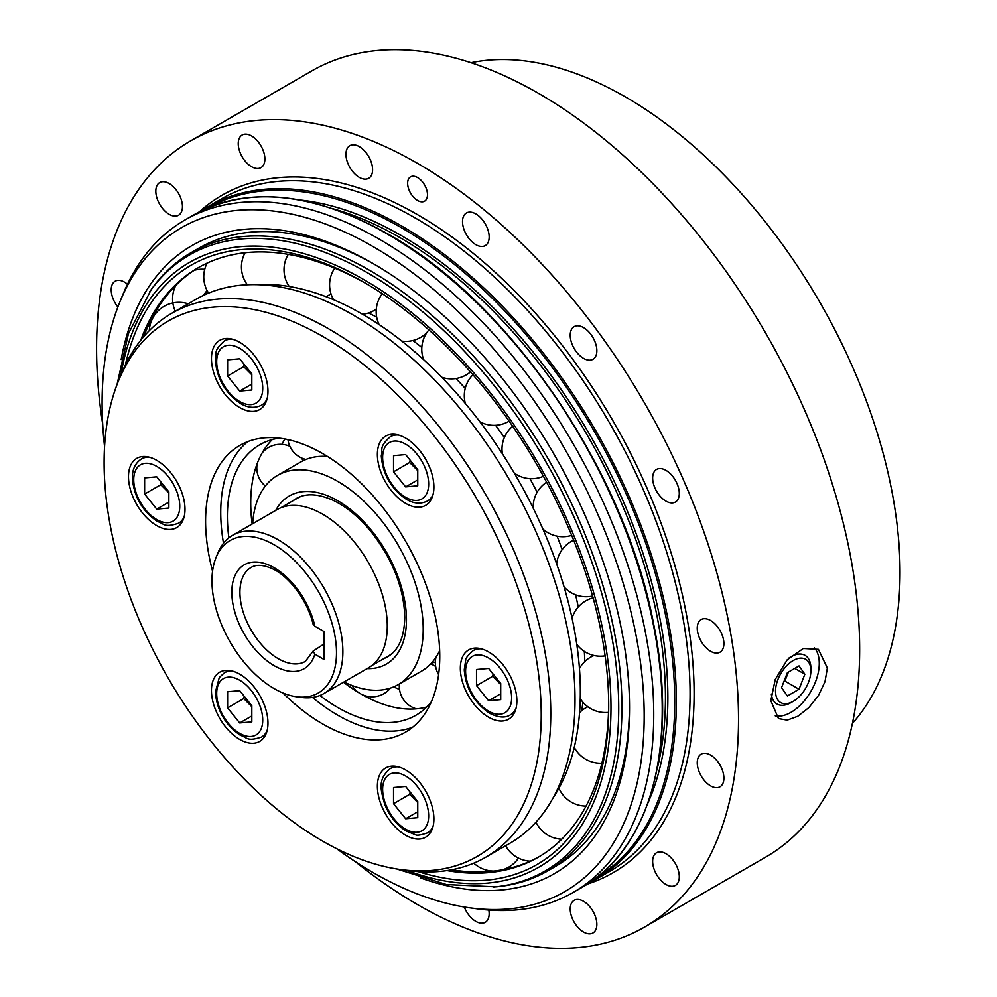 <?xml version="1.0" encoding="UTF-8"?>
<svg xmlns="http://www.w3.org/2000/svg" width="997" height="997" viewBox="0 0 997 997"><rect width="100%" height="100%" fill="white"/><g stroke="black" fill="none" stroke-linecap="round" stroke-linejoin="round"><path stroke-width="1.5" d="M336.5 652.686A88.06 50.835 60 0 1 296.445 696.741A88.06 50.835 60 0 1 230.195 642.168A88.06 50.835 60 0 1 216.062 557.51A88.06 50.835 60 0 1 285.528 552.562A88.06 50.835 60 0 1 336.5 652.686M296.445 696.741L301.318 697.402A91.35 52.741 -120 0 0 323.938 693.526A91.35 52.741 -120 0 0 342.868 651.702A91.35 52.741 -120 0 0 302.988 559.766A91.35 52.741 -120 0 0 232.588 535.302A91.35 52.741 -120 0 0 217.919 552.961L216.062 557.51M313.158 651.053L305.381 661.385A54.237 31.318 60 0 1 251.144 630.067A54.237 31.318 60 0 1 251.144 567.443C256.055 564.414 262.834 564.726 271.496 568.377C286.239 574.16 306.702 597.49 313.095 624.184L314.853 626.216L323.888 631.425L323.888 659.403L314.853 654.182L313.158 651.053L323.888 644.074M323.938 693.526L368.354 667.89A91.35 52.741 -120 0 0 387.272 626.066A91.35 52.741 -120 0 0 347.392 534.13A91.35 52.741 -120 0 0 277.004 509.654L232.588 535.302M293.716 500.332A91.35 52.741 60 0 1 296.67 498.313M388.02 656.524A91.35 52.741 60 0 1 384.792 658.07M280.755 507.822L297.33 498.251A91.063 52.579 60 0 1 301.63 496.194M392.32 653.297A91.063 52.579 60 0 1 388.394 655.989L371.819 665.56M327.564 456.514A120.762 69.715 -120 0 0 308.073 458.682A120.762 69.715 -120 0 0 300.77 461.985L277.44 475.444A120.762 69.715 -120 0 0 252.652 523.712M344.002 681.948A120.762 69.715 -120 0 0 398.202 684.615L421.532 671.143A120.762 69.715 -120 0 0 436.823 655.926A120.762 69.715 -120 0 0 439.652 650.667M431.502 663.055A120.762 69.715 -120 0 0 435.365 662.033M398.202 684.615A120.762 69.715 -120 0 0 423.202 629.331A120.762 69.715 -120 0 0 370.498 507.797A120.762 69.715 -120 0 0 277.44 475.444M256.89 284.656A308.322 178.014 60 0 1 292.32 287.049L297.617 288.108A308.322 178.014 60 0 1 336.774 301.106L342.307 303.636A308.322 178.014 60 0 1 382.35 326.754L387.883 330.618A308.322 178.014 60 0 1 427.052 362.846L432.349 367.881A308.322 178.014 60 0 1 468.926 407.81L473.737 413.805A308.322 178.014 60 0 1 506.14 459.679L510.265 466.372A308.322 178.014 60 0 1 537.059 516.197L540.337 523.288A308.322 178.014 60 0 1 560.351 574.883L562.62 582.061A308.322 178.014 60 0 1 574.995 633.17L576.141 640.124A308.322 178.014 60 0 1 580.329 688.528L580.329 694.946A308.322 178.014 60 0 1 576.141 738.515L574.995 744.136A308.322 178.014 60 0 1 562.62 780.963L560.351 785.524A308.322 178.014 60 0 1 553.148 797.812M417.755 817.677L405.642 818.761L393.528 803.694L393.528 787.543L405.642 786.459L417.755 801.526L417.755 817.677M417.755 811.77L405.642 818.761M393.528 803.694L409.68 794.36L417.755 802.498M410.141 792.054L409.68 794.36M239.704 722.95L227.603 707.882L227.603 691.744L239.704 690.659L251.817 705.726L251.817 721.878L239.704 722.95L251.817 715.958M244.203 696.255L243.742 698.561L251.817 706.699M243.742 698.561L227.603 707.882M144.627 494.051L144.627 477.899L156.741 476.815L168.854 491.882L168.854 508.034L156.741 509.118L144.627 494.051L160.779 484.729L168.854 492.854M168.854 502.127L156.741 509.118M161.24 482.411L160.779 484.729M227.603 359.867L239.704 358.783L251.817 373.85L251.817 390.001L239.704 391.086L227.603 376.019L227.603 359.867M244.203 364.379L243.742 366.697L251.817 374.822M243.742 366.697L227.603 376.019M251.817 384.094L239.704 391.086M405.642 454.582L417.755 469.649L417.755 485.801L405.642 486.885L393.528 471.818L393.528 455.666L405.642 454.582M410.141 460.178L409.68 462.496L393.528 471.818M409.68 462.496L417.755 470.621M417.755 479.893L405.642 486.885M500.718 683.493L500.718 699.645L488.617 700.717L476.504 685.649L476.504 669.51L488.617 668.426L500.718 683.493M488.617 700.717L500.718 693.725M493.104 674.022L492.643 676.327L476.504 685.649M492.643 676.327L500.718 684.465M412.683 727.199A165.577 95.6 60 0 1 337.821 715.223A165.577 95.6 60 0 1 312.522 697.426M223.502 543.24A165.577 95.6 60 0 1 247.804 441.609M319.887 695.482A156.155 90.154 -120 0 0 337.821 707.534A156.155 90.154 -120 0 0 415.899 715.273A156.155 90.154 -120 0 0 431.377 701.763M279.172 438.132A156.155 90.154 -120 0 0 259.743 444.787A156.155 90.154 -120 0 0 228.861 537.832M343.504 682.235A156.155 90.154 -120 0 0 358.77 692.666M272.281 439.577A156.155 90.154 -120 0 0 257.625 462.421A156.155 90.154 -120 0 0 251.468 488.518A156.155 90.154 -120 0 0 252.141 524.011M284.855 438.992A156.155 90.154 -120 0 0 281.952 444.375M361.724 694.398A156.155 90.154 -120 0 0 373.9 700.567A156.155 90.154 -120 0 0 418.354 708.643A156.155 90.154 -120 0 0 426.679 707.01M393.641 686.871A156.155 90.154 -120 0 0 399.523 689.438M400.657 869.546L407.96 870.543A314.03 181.304 -120 0 0 485.751 857.233A314.03 181.304 -120 0 0 550.78 713.478A314.03 181.304 -120 0 0 413.705 397.442A314.03 181.304 -120 0 0 171.721 313.32A314.03 181.304 -120 0 0 121.298 374.025L118.506 380.842A309.082 178.451 60 0 1 362.322 363.481A309.082 178.451 60 0 1 541.234 714.949A309.082 178.451 60 0 1 400.657 869.546A309.082 178.451 60 0 1 168.132 677.997A309.082 178.451 60 0 1 118.506 380.842M485.751 857.233L509.966 843.25A314.03 181.304 -120 0 0 575.007 699.495A314.03 181.304 -120 0 0 437.932 383.459A314.03 181.304 -120 0 0 195.948 299.324L171.721 313.32M212.56 571.156A165.577 95.6 60 0 1 239.891 445.372A165.577 95.6 60 0 1 405.467 540.972A165.577 95.6 60 0 1 405.467 732.172A165.577 95.6 60 0 1 322.679 723.972A165.577 95.6 60 0 1 282.874 692.94M488.617 717.204A39.967 23.081 60 0 1 462.496 681.985A39.967 23.081 60 0 1 468.627 649.957A39.967 23.081 60 0 1 488.617 651.938A39.967 23.081 60 0 1 514.726 687.157A39.967 23.081 60 0 1 508.595 719.186A39.967 23.081 60 0 1 488.617 717.204M430.118 501.179A39.967 23.081 60 0 1 425.632 505.354A39.967 23.081 60 0 1 388.444 486.698A39.967 23.081 60 0 1 381.166 440.288A39.967 23.081 60 0 1 385.665 436.125A39.967 23.081 60 0 1 422.853 454.782A39.967 23.081 60 0 1 430.118 501.179M264.18 372.753A39.967 23.081 60 0 1 259.694 409.543A39.967 23.081 60 0 1 215.24 377.115A39.967 23.081 60 0 1 219.726 340.326A39.967 23.081 60 0 1 264.18 372.753M156.741 460.34A39.967 23.081 60 0 1 182.85 495.559A39.967 23.081 60 0 1 176.731 527.587A39.967 23.081 60 0 1 156.741 525.606A39.967 23.081 60 0 1 130.632 490.387A39.967 23.081 60 0 1 136.763 458.358A39.967 23.081 60 0 1 156.741 460.34M215.24 676.352A39.967 23.081 60 0 1 219.726 672.19A39.967 23.081 60 0 1 256.914 690.846A39.967 23.081 60 0 1 264.18 737.257A39.967 23.081 60 0 1 259.694 741.419A39.967 23.081 60 0 1 222.505 722.763A39.967 23.081 60 0 1 215.24 676.352M381.166 804.791A39.967 23.081 60 0 1 385.665 767.989A39.967 23.081 60 0 1 430.118 800.417A39.967 23.081 60 0 1 425.632 837.218A39.967 23.081 60 0 1 381.166 804.791M827.348 668.027L825.005 681.649L818.45 695.52L808.841 707.633L797.837 716.257L787.206 720.121L778.483 718.588L770.818 700.654L775.255 679.443L787.206 659.827L803.32 648.499L818.45 649.371L827.348 668.027M775.255 715.871A39.967 23.081 120 0 0 804.305 700.804A39.967 23.081 120 0 0 819.272 663.366A39.967 23.081 120 0 0 814.287 647.738M793.201 701.352L793.201 701.352A24.987 14.432 -60 0 1 775.529 691.145A24.987 14.432 -60 0 1 793.201 660.537A24.987 14.432 -60 0 1 810.873 670.744A24.987 14.432 -60 0 1 793.201 701.352L791.007 702.611A28.09 16.226 -60 0 1 771.317 694.037M788.689 658.232A28.09 16.226 -60 0 1 791.007 656.736A28.09 16.226 -60 0 1 810.873 668.214L810.873 670.744M102.691 424.161A453.922 262.074 60 0 1 190.601 140.889L311.712 70.961A453.922 262.074 60 0 1 661.51 192.571A453.922 262.074 60 0 1 859.638 649.371A453.922 262.074 60 0 1 765.634 857.171L644.511 927.098A453.922 262.074 60 0 1 355.231 861.582M190.601 140.889A453.922 262.074 60 0 1 540.386 262.498A453.922 262.074 60 0 1 738.528 719.298A453.922 262.074 60 0 1 644.511 927.098M710.574 785.86A18.843 10.88 60 0 1 698.261 769.248A18.843 10.88 60 0 1 701.153 754.156A18.843 10.88 60 0 1 719.996 765.035A18.843 10.88 60 0 1 719.996 786.795A18.843 10.88 60 0 1 710.574 785.86M715.672 653.023A18.843 10.88 60 0 1 699.495 638.018A18.843 10.88 60 0 1 701.153 619.548A18.843 10.88 60 0 1 719.996 630.428A18.843 10.88 60 0 1 719.996 652.188A18.843 10.88 60 0 1 715.672 653.023M675.393 502.064L675.393 502.064A18.843 10.88 60 0 1 656.549 491.185A18.843 10.88 60 0 1 656.549 469.437A18.843 10.88 60 0 1 675.393 480.317A18.843 10.88 60 0 1 675.393 502.064M595.845 355.979A18.843 10.88 60 0 1 592.953 359.294A18.843 10.88 60 0 1 574.122 348.414A18.843 10.88 60 0 1 574.122 326.667A18.843 10.88 60 0 1 590.934 334.469A18.843 10.88 60 0 1 595.845 355.979M489.166 236.987A18.843 10.88 60 0 1 485.265 245.611A18.843 10.88 60 0 1 466.422 234.731A18.843 10.88 60 0 1 466.422 212.972A18.843 10.88 60 0 1 480.94 218.019A18.843 10.88 60 0 1 489.166 236.987M371.582 163.209A18.843 10.88 60 0 1 368.691 178.301A18.843 10.88 60 0 1 349.847 167.421A18.843 10.88 60 0 1 349.847 145.674A18.843 10.88 60 0 1 371.582 163.209M260.99 145.886A18.843 10.88 60 0 1 260.99 167.633A18.843 10.88 60 0 1 242.146 156.766A18.843 10.88 60 0 1 242.146 135.006A18.843 10.88 60 0 1 260.99 145.886M174.238 187.648A18.843 10.88 60 0 1 178.563 215.227A18.843 10.88 60 0 1 159.719 204.348A18.843 10.88 60 0 1 159.719 182.588A18.843 10.88 60 0 1 174.238 187.648M117.883 307.014A18.843 10.88 60 0 1 115.116 281.204A18.843 10.88 60 0 1 124.538 282.126A18.843 10.88 60 0 1 127.504 284.232M488.829 910.074A18.843 10.88 60 0 1 485.265 922.312A18.843 10.88 60 0 1 464.29 907.008M574.122 922.113A18.843 10.88 60 0 1 574.122 900.353A18.843 10.88 60 0 1 592.953 911.233A18.843 10.88 60 0 1 592.953 932.98A18.843 10.88 60 0 1 574.122 922.113M660.874 880.351A18.843 10.88 60 0 1 656.549 852.759A18.843 10.88 60 0 1 675.393 863.639A18.843 10.88 60 0 1 675.393 885.398A18.843 10.88 60 0 1 660.874 880.351M417.556 177.553A14.033 8.101 60 0 1 426.728 189.916A14.033 8.101 60 0 1 424.572 201.17A14.033 8.101 60 0 1 410.54 193.057A14.033 8.101 60 0 1 410.54 176.855A14.033 8.101 60 0 1 417.556 177.553M470.995 62.699A388.257 224.163 60 0 1 753.857 207.85A388.257 224.163 60 0 1 900.017 572.452A388.257 224.163 60 0 1 852.423 723.361M104.573 446.706A383.309 221.309 60 0 1 119.939 301.767A383.309 221.309 60 0 1 373.14 246.658A383.309 221.309 60 0 1 639.688 656.749A383.309 221.309 60 0 1 469.849 907.843A383.309 221.309 60 0 1 336.662 848.696M469.849 907.843L477.164 908.84A388.257 224.163 -120 0 0 573.325 892.377A388.257 224.163 -120 0 0 632.846 581.263A388.257 224.163 -120 0 0 379.196 239.13A388.257 224.163 -120 0 0 185.068 219.901A388.257 224.163 -120 0 0 122.731 294.95L119.939 301.767M420.422 877.883A362.559 209.333 -120 0 0 629.518 707.646A362.559 209.333 -120 0 0 373.152 263.607A362.559 209.333 -120 0 0 121.173 359.568M396.806 868.985L446.469 884.538L496.082 886.832A356.851 206.03 -120 0 0 548.014 870.73A356.851 206.03 -120 0 0 621.929 707.372A356.851 206.03 -120 0 0 466.16 348.24A356.851 206.03 -120 0 0 191.162 252.64L198.752 248.253A356.851 206.03 60 0 1 375.171 264.778M629.506 705.303A356.851 206.03 60 0 1 555.603 866.343L548.014 870.73M207.052 290.463A324.885 187.573 -120 0 0 203.425 295.399M451.604 869.783A340.264 196.459 -120 0 0 539.265 856.622M199.014 267.271A340.264 196.459 -120 0 0 143.78 336.6M447.005 870.568A340.264 196.459 -120 0 0 538.23 857.233A340.264 196.459 -120 0 0 608.693 703.782M366.086 283.572A340.264 196.459 -120 0 0 197.967 267.869A340.264 196.459 -120 0 0 140.801 340.201M418.117 871.602A345.971 199.749 -120 0 0 608.706 706.125A345.971 199.749 -120 0 0 364.067 282.388A345.971 199.749 -120 0 0 125.46 364.703M191.162 252.64A356.851 206.03 -120 0 0 151.257 289.566L128.426 333.683L117.073 384.468M787.381 672.651L799.033 665.921L804.853 674.221L799.033 689.239L787.381 695.968L781.548 687.668L787.381 672.651M794.759 668.389L804.853 674.221M788.403 672.065L784.901 681.076L799.033 689.239M784.901 681.076L783.879 681.661M788.328 672.103A14.27 8.238 -60 0 1 787.817 673.573A14.27 8.238 -60 0 1 784.988 678.82M314.853 626.216A59.957 34.608 -120 0 0 249.586 562.682A59.957 34.608 -120 0 0 249.586 642.355A59.957 34.608 -120 0 0 314.853 654.182M383.783 658.656A91.35 52.741 -120 0 0 387.534 656.811C398.526 650.48 404.271 637.32 404.782 617.33C403.997 588.529 393.067 560.351 371.993 532.797C359.805 517.73 346.894 506.925 333.272 500.382C318.118 493.59 305.755 492.992 296.171 498.587A91.35 52.741 -120 0 0 292.707 500.918M367.095 668.613A97.07 56.044 -120 0 0 406.452 619.66A97.07 56.044 -120 0 0 352.813 511.349A97.07 56.044 -120 0 0 275.745 510.377M582.946 702.249A285.541 164.854 60 0 1 581.65 710.711M584.317 651.39A285.541 164.854 60 0 1 584.828 661.522M575.593 594.798A285.541 164.854 60 0 1 578.26 606.986M557.086 536.137A285.541 164.854 60 0 1 562.158 549.634M529.906 478.672A285.541 164.854 60 0 1 537.159 492.219M495.584 425.295A285.541 164.854 60 0 1 504.345 437.533M455.916 378.536A285.541 164.854 60 0 1 465.225 388.381M412.883 340.525A285.541 164.854 60 0 1 421.806 347.455M368.541 312.983A285.541 164.854 60 0 1 376.692 317.196M330.53 298.464A285.541 164.854 60 0 1 333.322 299.225M398.551 766.917A37.113 21.423 -120 0 0 395.747 766.93A37.113 21.423 -120 0 0 390.313 768.6C377.04 779.554 380.916 790.359 384.68 804.18C389.553 816.144 396.756 825.117 406.302 831.099L415.263 834.639C416.684 835.748 420.734 835.162 427.426 832.881A37.113 21.423 -120 0 0 432.997 826.588M385.714 804.392A32.54 18.793 60 0 1 394.139 772.949A32.54 18.793 60 0 1 425.569 800.828A32.54 18.793 60 0 1 417.145 832.258A32.54 18.793 60 0 1 385.714 804.392M232.613 671.118A37.113 21.423 -120 0 0 224.387 672.801L219.278 677.524L215.364 692.304C216.985 710.599 225.322 724.931 240.364 735.3C247.368 737.431 246.558 741.918 261.501 737.082A37.113 21.423 -120 0 0 267.071 730.789M219.776 682.01A32.54 18.793 60 0 1 251.219 690.435A32.54 18.793 60 0 1 259.644 731.599A32.54 18.793 60 0 1 228.201 723.174A32.54 18.793 60 0 1 219.776 682.01M149.65 457.287A37.113 21.423 -120 0 0 141.412 458.969C135.131 463.181 132.127 469.674 132.402 478.473C134.022 496.755 142.359 511.087 157.401 521.468C164.405 523.599 163.583 528.074 178.525 523.251A37.113 21.423 -120 0 0 184.096 516.957M156.741 466.397A32.54 18.793 60 0 1 179.759 506.252A32.54 18.793 60 0 1 156.741 519.537A32.54 18.793 60 0 1 133.735 479.682A32.54 18.793 60 0 1 156.741 466.397M232.613 339.254A37.113 21.423 -120 0 0 229.821 339.254A37.113 21.423 -120 0 0 224.387 340.924C212.722 351.455 217.01 352.988 215.364 360.116C216.823 378.337 225.073 392.718 240.09 403.262C247.568 407.898 254.709 408.546 261.501 405.206A37.113 21.423 -120 0 0 267.071 398.925M259.644 373.152A32.54 18.793 60 0 1 251.219 404.595A32.54 18.793 60 0 1 219.776 376.716A32.54 18.793 60 0 1 228.201 345.274A32.54 18.793 60 0 1 259.644 373.152M398.551 435.053A37.113 21.423 -120 0 0 390.313 436.736C378.661 447.254 382.948 448.787 381.29 455.916C382.761 474.136 390.998 488.518 406.028 499.073C413.506 503.697 420.647 504.345 427.426 501.017A37.113 21.423 -120 0 0 431.601 497.142A37.113 21.423 -120 0 0 432.997 494.724M425.569 495.534A32.54 18.793 60 0 1 394.139 487.109A32.54 18.793 60 0 1 385.714 445.946A32.54 18.793 60 0 1 417.145 454.37A32.54 18.793 60 0 1 425.569 495.534M481.514 648.885A37.113 21.423 -120 0 0 473.288 650.567C467.967 655.216 465.437 658.444 465.686 660.226L464.266 669.76C465.599 687.967 474.036 702.461 489.552 713.241C498.388 717.666 505.342 718.201 510.402 714.849A37.113 21.423 -120 0 0 515.972 708.555M488.617 711.148A32.54 18.793 60 0 1 465.599 671.28A32.54 18.793 60 0 1 488.617 657.995A32.54 18.793 60 0 1 511.623 697.863A32.54 18.793 60 0 1 488.617 711.148M587.358 884.09A391.111 225.808 -120 0 0 679.144 581.376A391.111 225.808 -120 0 0 417.556 214.654A391.111 225.808 -120 0 0 199.263 211.887M207.688 206.84L221.409 198.914A388.257 224.163 60 0 1 415.537 218.144A388.257 224.163 60 0 1 669.174 560.289A388.257 224.163 60 0 1 609.666 871.403L595.932 879.329A388.257 224.163 -120 0 0 676.352 701.589A388.257 224.163 -120 0 0 401.803 226.07A388.257 224.163 -120 0 0 207.688 206.84L200.746 211.14M333.447 208.909A375.695 216.91 60 0 1 665.448 697.626A375.695 216.91 60 0 1 657.023 769.385M647.876 803.108A377.414 217.894 -120 0 0 667.865 697.626A377.414 217.894 -120 0 0 299.648 199.973M185.068 219.901L193.555 215.003A388.257 224.163 60 0 1 387.683 234.233A388.257 224.163 60 0 1 662.22 709.752A388.257 224.163 60 0 1 581.799 887.48L573.325 892.377M209.146 207.339A387.11 223.502 60 0 1 506.862 313.183A387.11 223.502 60 0 1 674.732 701.589A387.11 223.502 60 0 1 596.243 877.809M207.401 291.112A324.885 187.573 -120 0 0 204.746 294.788M406.838 870.393A349.212 201.618 -120 0 0 610.987 707.446A349.212 201.618 -120 0 0 364.055 279.746A349.212 201.618 -120 0 0 120.861 375.071M493.316 887.081A355.642 205.332 -120 0 0 618.726 708.231A355.642 205.332 -120 0 0 367.245 272.655A355.642 205.332 -120 0 0 149.65 291.834M351.966 685.438A23.554 23.554 0 0 0 390.463 688.055M399.423 683.905A23.554 23.554 0 0 0 416.41 708.855M435.652 666.42A23.554 23.554 0 0 0 430.642 663.977M435.988 657.247A23.554 23.554 0 0 0 438.605 674.62M287.934 439.602A23.554 23.554 0 0 0 305.954 459.467M324.025 456.327A23.554 23.554 0 0 0 325.545 455.268M302.839 460.863A23.554 23.554 0 0 0 301.755 458.059M289.878 446.332A23.554 23.554 0 0 0 262.149 452.937M257.201 463.518A23.554 23.554 0 0 0 265.352 486.038M252.802 521.755A23.554 23.554 0 0 0 252.528 523.786M502.762 869.733A29.661 29.661 0 0 0 518.477 858.105M473.799 863.153A29.661 29.661 0 0 0 493.839 871.066M559.703 841.219A29.661 29.661 0 0 0 560.339 839.113M505.629 845.755A29.661 29.661 0 0 0 530.279 861.171M535.987 822.139A29.661 29.661 0 0 0 561.785 839.2M575.144 748.884A29.661 29.661 0 0 0 573.724 749.495M558.918 788.216A29.661 29.661 0 0 0 586.037 806.087M587.844 706.773A29.661 29.661 0 0 0 579.569 712.606M574.26 747.326A29.661 29.661 0 0 0 601.889 763.191M594.025 655.49A29.661 29.661 0 0 0 579.456 668.513M580.266 698.61A29.661 29.661 0 0 0 608.506 712.369M593.103 597.851A29.661 29.661 0 0 0 572.066 618.24M576.777 644.311A29.661 29.661 0 0 0 605.117 655.864M573.649 540.187A29.661 29.661 0 0 0 556.65 563.916M564.065 586.897A29.661 29.661 0 0 0 592.592 596.032M546.618 482.224A29.661 29.661 0 0 0 533.208 508.183M542.854 528.958A29.661 29.661 0 0 0 571.692 535.352M512.67 426.292A29.661 29.661 0 0 0 502.388 453.809M514.302 473.101A29.661 29.661 0 0 0 543.402 476.292M472.939 374.772A29.661 29.661 0 0 0 465.362 403.511M479.943 421.806A29.661 29.661 0 0 0 509.131 421.17M428.897 329.92A29.661 29.661 0 0 0 423.675 359.718M441.721 377.252A29.661 29.661 0 0 0 470.472 371.943M382.287 293.704A29.661 29.661 0 0 0 379.097 324.561M401.841 341.111A29.661 29.661 0 0 0 426.753 332.749M334.73 268.143A29.661 29.661 0 0 0 333.609 299.748M362.609 314.292A29.661 29.661 0 0 0 376.293 309.082M288.283 254.372A29.661 29.661 0 0 0 289.23 286.5M325.994 296.67A29.661 29.661 0 0 0 330.979 293.779M245.1 252.752A29.661 29.661 0 0 0 247.356 284.768M207.139 263.108A29.661 29.661 0 0 0 208.597 293.118M175.833 285.354A29.661 29.661 0 0 0 175.298 311.251M204.734 269.302A29.661 29.661 0 0 0 194.128 270.324M188.171 303.811A29.661 29.661 0 0 0 149.313 330.618M427.426 832.881L431.614 830.464M390.313 768.6L394.5 766.182M261.501 737.082L265.688 734.664M224.387 672.801L228.575 670.383M178.525 523.251L182.713 520.833M141.412 458.969L145.599 456.551M261.501 405.206L265.688 402.788M224.387 340.924L228.575 338.506M427.426 501.017L431.614 498.6M390.313 436.736L394.5 434.318M510.402 714.849L514.589 712.431M473.288 650.567L477.476 648.15M581.799 887.48C650.206 849.332 678.471 745.744 653.87 625.206C625.443 471.967 510.165 302.216 388.244 234.17C312.846 191.873 247.941 185.479 193.555 215.003M595.932 879.329L588.741 883.18"/></g></svg>
